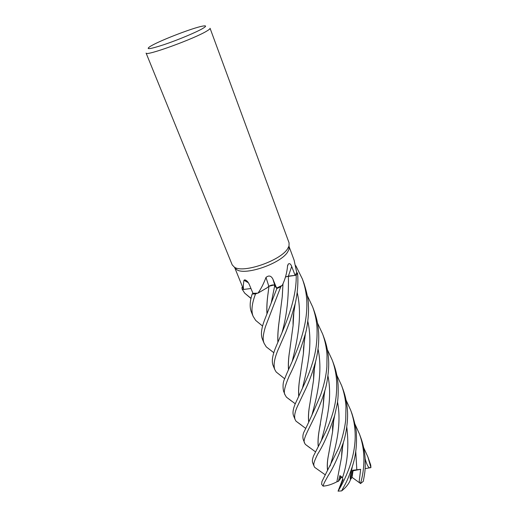 <?xml version="1.0" encoding="UTF-8"?>
<svg xmlns="http://www.w3.org/2000/svg" width="517" height="517" viewBox="0 0 517 517"><rect width="100%" height="100%" fill="white"/><g stroke="black" fill="none" stroke-linecap="round" stroke-linejoin="round"><path stroke-width="0.78" d="M297.566 273.125L296.189 275.231L288.37 276.194L296.215 275.225C296.816 303.408 281.183 333.594 275.154 348.826C272.278 356.245 271.599 361.803 273.125 365.5L274.798 369.616C273.086 364.634 274.65 356.963 279.497 346.597L285.83 332.037L290.115 320.727L295.201 303.66C297.294 294.541 298.16 285.423 297.811 276.317L297.566 273.125L296.215 275.225M286.547 276.627L296.189 275.231L297.546 273.112L296.752 272.601L294.115 260.206L289.016 246.389L288.964 249.414L287.607 252.07C280.757 263.554 245.148 275.807 236.741 269.674L234.621 267.431L243.468 289.223L242.124 289.119L241.943 287.426L242.098 289.113L243.578 289.449C243.139 287.478 243.274 284.415 243.972 280.266L244.806 279.813C246.641 280.363 248.121 281.888 249.239 284.389L252.968 293.313L258.002 293.126C261.059 288.77 263.722 283.536 265.984 277.416C268.827 275.128 271.134 275.697 272.898 279.128L276.589 288.085L274.818 285.416L272.898 279.128M296.752 272.601L295.11 275.348L288.383 276.13L291.691 266.475L295.11 275.348M289.068 242.841L289.022 246.021L287.607 248.774C280.44 260.704 243.126 273.558 234.408 267.205L232.217 264.891L146.098 53.083C145.141 56.624 194.579 38.717 206.949 30.962C209.191 29.624 210.225 28.726 210.064 28.273L289.068 242.841M151.649 45.586C161.905 39.77 192.88 27.905 202.418 26.154C206.542 25.365 206.645 26.147 202.722 28.493C196.273 32.28 178.21 39.854 164.328 44.546C149.691 49.302 145.012 49.91 150.285 46.375L151.649 45.586M272.633 351.78L266.261 346.868L264.09 343.275C263.166 340.593 262.113 337.969 265.408 326.757L280.796 286.722L281.713 285.655L280.815 286.702L276.853 288.525L274.76 285.442C273.609 284.589 271.677 284.854 268.95 286.237L267.069 287.795L268.834 286.302L265.984 277.416M267.069 287.795L258.002 293.126M268.834 286.302C271.612 284.835 273.609 284.537 274.818 285.416M287.549 266.139L288.318 264.013L287.581 265.589C287.045 272.433 285.281 279.018 282.282 285.352L276.589 288.085M248.354 282.734L243.972 280.266M250.965 288.518L243.578 289.449M252.962 293.301L252.206 293.973L255.566 293.927L257.453 293.178L255.566 293.927L252.206 293.973C249.821 301.288 249.543 307.279 251.352 311.951L253.11 316.281C251.036 311.047 251.837 303.602 255.527 293.947L257.447 293.178M242.641 287.2L241.943 287.426L242.124 289.119L243.468 289.223M285.468 277.002L288.383 276.13M288.318 264.013C289.656 263.166 290.787 263.987 291.691 266.475M288.363 276.162L285.462 277.034M273.894 285.022L268.943 286.282M266.94 313.677C266.604 307.731 266.972 300.984 268.052 293.449L268.937 286.321L266.371 288.324L268.95 286.237M271.218 303.052L274.753 285.474L276.853 288.525L274.062 285.061M355.011 424.231L359.425 433.937C361.81 440.426 363.251 447.224 363.729 454.333C364.343 464.24 363.277 473.966 360.517 483.511L351.987 477.294L353.027 470.78L352.491 470.884M360.517 483.511C359.341 482.697 358.998 481.191 359.489 478.988L360.659 469.313L353.027 470.78L352.245 476.047L351.903 475.789M351.049 475.162L350.616 474.839M340.781 476.105L339.928 479.466L340.787 476.105M346.067 400.152L350.623 410.033C353.066 416.676 354.526 423.585 355.005 430.758C356.736 453.984 346.59 477.307 338.092 491.092L342.771 478.904M338.092 491.092L343.055 479.692L342.461 477.805L339.889 475.64L338.389 481.359L341.808 476.861M345.963 406.356L345.75 419.455C345.078 426.906 342.041 440.445 338.241 448.976L321.955 481.508L321.593 484.235L323.119 486.142C323.72 483.615 323.881 483.427 328.069 475.808C333 468.35 338.112 457.235 343.398 442.455C345.912 434.661 348.245 421.025 347.424 410.291C346.907 402.95 345.446 396.003 343.042 389.443L341.627 385.604C344.025 392.17 345.472 399.085 345.963 406.356M336.845 375.239L341.627 385.604M262.332 325.878L255.682 320.404L253.11 316.281M351.689 469.604L350.403 479.854C348.975 483.705 346.067 487.389 341.672 490.892L338.06 491.15M341.672 490.892C344.335 485.289 346.888 483.098 352.348 466.463C355.612 456.511 356.95 445.835 356.362 434.435C356.581 430.693 355.134 423.837 352.032 413.865L350.623 410.039M325.154 474.755L314.653 467.329L314.155 466.399C313.567 464.395 313.108 463.452 317.684 454.088C323.332 445.286 328.986 432.464 334.635 415.623L337.078 404.604C338.079 399.667 338.415 393.172 338.099 385.12C337.691 378.043 336.25 371.09 333.769 364.252L332.353 360.42M327.339 349.608L332.25 360.136C334.719 366.779 336.173 373.772 336.619 381.107C337.155 394.109 335.313 406.524 331.087 418.35C328.618 425.523 327.035 429.336 322.337 438.655L313.632 455.736C312.391 458.825 312.074 461.177 312.682 462.786L314.155 466.399M251.036 298.529L244.715 293.158L242.098 289.113M359.425 433.937L360.782 437.634C363.173 444.213 364.614 451.018 365.105 458.043C365.655 471.317 364.446 474.212 363.315 481.314L360.498 483.602M282.321 376.912L276.188 372.001L274.798 369.616M310.038 447.929L305.353 444.387L304.772 443.327C300.72 438.894 316.747 418.531 324.928 390.406C326.867 384.564 329.355 369.965 328.553 359.328C328.101 351.954 326.628 344.878 324.14 338.099L322.634 334.027C325.096 340.774 326.557 347.838 327.022 355.205L326.867 366.805C326.259 375.103 324.224 384.357 320.773 394.568C313.58 411.668 307.945 424.211 303.88 432.193C302.775 434.726 302.581 437.227 303.298 439.702L303.311 439.734M317.47 323.022L322.64 334.027M308.365 304.83C308.5 300.248 307.04 293.087 303.983 283.361L302.342 278.902C304.862 285.791 306.342 292.997 306.768 300.513C308.39 333.53 290.25 363.638 284.99 378.05C283.064 381.598 282.573 385.921 283.51 391.026L285.067 394.865C283.322 392.752 284.738 386.399 289.3 375.814C294.929 364.847 300.274 350.914 305.334 334.008C306.865 329.077 309.166 315.066 308.365 304.83M295.802 265.693L302.342 278.902M363.645 447.593L367.904 456.963L370.915 467.588L365.105 468.648M368.007 457.261L370.734 465.119L370.915 467.588M301.23 424.961L296.015 421.168L295.097 419.539C293.986 416.263 294.91 411.538 297.889 405.36L305.954 388.345C309.696 380.241 312.921 371.29 315.622 361.473C318.123 351.663 319.125 342.021 318.627 332.541C317.916 325.161 317.709 321.277 314.278 311.318L314.149 310.969M307.331 295.646L312.669 306.949C315.221 314.026 316.675 321.109 317.018 328.185C317.438 341.026 315.79 353.04 312.074 364.22C309.954 371.064 308.313 375.239 304.429 383.924L295.065 404.242C293.029 409.225 292.519 413.031 293.52 415.662L295.097 419.539M272.323 285.048L272.711 284.996M338.389 481.359L336.884 481.805C331.869 484.403 327.287 485.851 323.119 486.142M336.884 481.805L341.556 457.177L342.836 444.782M336.922 481.754L337.517 478.225M267.018 313.483C266.688 307.285 267.05 300.551 268.09 293.281L268.943 286.269M280.815 286.702L276.853 288.525L264.445 320.333C261.331 328.469 260.646 334.719 262.384 339.081L264.09 343.275M318.252 446.649C317.729 442.061 318.084 436.38 319.319 429.608L323.099 407.196L324.23 394.368M318.323 446.526C317.8 441.964 318.149 436.277 319.364 429.459L320.404 423.94M323.073 407.06L324.146 394.898M298.716 396.3C298.335 391.098 298.723 384.894 299.873 377.688L303.395 353.634L304.351 340.613M291.601 401.121L286.424 397.159L285.067 394.865M298.787 396.158C298.419 390.846 298.787 384.642 299.912 377.552L300.674 372.847M303.376 353.421L304.267 341.285M360.659 469.313L352.549 470.296L351.541 478.238L350.539 479.369M282.98 283.878L282.269 296.118M279.884 316.133L279.07 322.013C278.036 329.762 277.655 336.444 277.939 342.067M277.868 342.215C277.597 336.418 277.984 329.73 279.038 322.149L282.288 296.422L282.993 283.71M370.896 467.491C368.996 468.893 367.083 465.972 365.151 458.741M288.564 369.416C288.176 363.755 288.564 357.434 289.72 350.448L290.638 343.792M293.1 324.947L293.759 312.766M288.486 369.584C288.085 364.162 288.486 357.842 289.682 350.623L293.113 325.329L293.837 312.3M308.72 421.542C308.229 416.521 308.617 410.608 309.896 403.79L310.976 396.901M313.509 379.976L314.323 368.996M308.643 421.691C308.145 416.78 308.546 410.873 309.851 403.964L313.522 380.266L314.414 368.498M252.206 293.973L255.527 293.947M327.642 470.25C327.015 465.623 327.384 460.104 328.747 453.7L329.736 448.168M332.573 431.521L333.555 421.31M327.571 470.38C326.925 465.985 327.3 460.485 328.696 453.874L332.593 431.721L333.659 420.767M280.796 286.722L276.86 288.538M342.461 477.805C347.611 463.135 349.046 446.145 346.765 426.835M321.374 440.594C325.613 424.929 332.922 399.815 327.92 375.743M302.4 388.435C306.671 370.993 313.263 345.123 307.789 321.231M356.833 469.901L355.761 451.509M282.056 332.496C286.773 315.887 288.874 297.12 288.37 276.194M292.26 361.254C296.758 342.81 302.897 316.365 297.146 292.351M311.848 415.442C316.301 398.891 323.261 373.061 318.007 348.897M330.15 465.94C334.467 451.296 342.273 426.202 337.511 401.871M288.964 249.414L289.022 246.021M246.887 280.957L244.806 279.813M236.741 269.674L234.408 267.205M312.669 306.949L314.278 311.318M341.556 457.177L341.899 450.675L343.398 442.462M262.546 326.046L255.682 320.404M315.454 451.819L305.353 444.387M323.099 407.196L323.661 398.4L324.928 390.4M295.252 403.764L286.424 397.159M303.395 353.634L303.576 347.792L305.334 334.014M266.261 346.868L273.842 352.749M352.348 466.476L350.164 477.133L350.403 479.854M276.188 372.001L284.705 378.787M295.201 303.66L293.533 314.414C293.333 315.738 292.906 322.272 293.113 325.329M296.015 421.168L305.541 428.263M315.622 361.473L313.722 372.55L313.522 380.266M244.715 293.158L251.068 298.38M334.635 415.623L332.58 426.435L332.593 431.721M303.298 439.702L304.772 443.327"/></g></svg>
